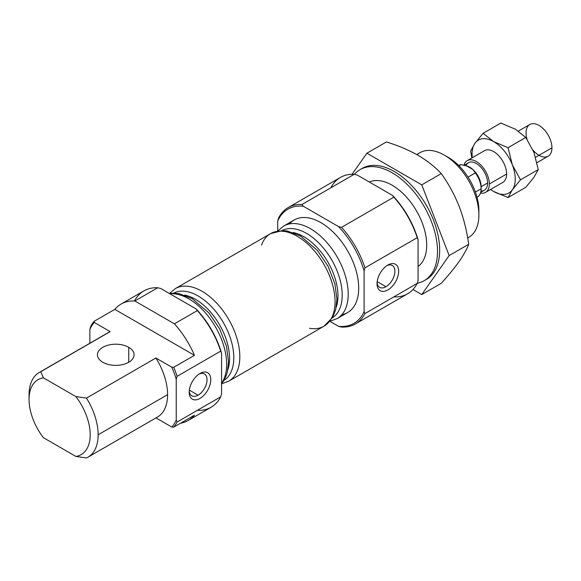 <?xml version="1.0" encoding="UTF-8"?>
<svg xmlns="http://www.w3.org/2000/svg" width="581" height="581" viewBox="0 0 581 581"><rect width="100%" height="100%" fill="white"/><g stroke="black" fill="none" stroke-linecap="round" stroke-linejoin="round"><path stroke-width="0.87" d="M465.926 165.73A15.876 9.165 60 0 1 478.468 164.982A15.876 9.165 60 0 1 487.604 183L481.126 186.741L481.126 188.731A18.323 10.581 60 0 1 477.045 197.271L477.328 197.119A18.323 10.581 -120 0 0 481.126 188.731L481.126 186.741A15.876 9.165 -120 0 0 472.978 169.572L475.331 172.92A18.323 10.581 60 0 1 481.126 188.731L475.411 192.035L481.126 188.731A18.323 10.581 -120 0 0 475.331 172.92L468.032 177.132L475.331 172.92L472.978 169.572A15.876 9.165 60 0 1 481.126 186.741L487.604 183A15.876 9.165 60 0 1 480.959 190.996M493.647 191.476L490.517 189.508L493.647 191.476L508.041 197.562L512.348 189.805A30.539 17.633 60 0 1 493.647 191.476A30.539 17.633 60 0 1 490.596 189.464A30.539 17.633 -120 0 0 493.647 191.476A30.539 17.633 -120 0 0 512.348 189.805L520.511 179.827L512.348 164.873A30.539 17.633 60 0 1 512.348 189.805A30.539 17.633 -120 0 0 512.348 164.873L508.041 147.69L493.647 141.611A30.539 17.633 60 0 1 512.348 164.873A30.539 17.633 -120 0 0 493.647 141.611L483.109 133.296L474.946 143.282A30.539 17.633 60 0 1 493.647 141.611A30.539 17.633 -120 0 0 474.946 143.282L470.646 151.031L471.895 157.945L470.646 151.031L474.946 143.282A30.539 17.633 -120 0 0 472.273 157.727A30.539 17.633 60 0 1 474.946 143.282L483.109 133.296L493.647 141.611L508.041 147.69L525.783 137.45L515.238 129.142L500.844 123.056L483.109 133.296L500.844 123.056L515.238 129.142L525.783 137.45L508.041 147.69L512.348 164.873L520.511 179.827L538.246 169.587L533.939 152.404L525.783 137.45L533.939 152.404L538.246 169.587L520.511 179.827L512.348 189.805L508.041 197.562L525.783 187.322L533.939 177.336L538.246 169.587L533.939 177.336L525.783 187.322L508.041 197.562M485.534 192.384L502.812 182.412A18.323 10.581 -120 0 0 506.603 174.024A18.323 10.581 -120 0 0 493.647 151.583A18.323 10.581 -120 0 0 484.489 150.675L467.211 160.646A18.323 10.581 60 0 1 481.329 165.556A18.323 10.581 60 0 1 489.333 183.995A18.323 10.581 60 0 1 485.534 192.384A18.323 10.581 60 0 1 480.465 193.074A18.323 10.581 -120 0 0 489.333 183.995L506.603 174.024L489.333 183.995A18.323 10.581 -120 0 0 478.17 162.738A18.323 10.581 -120 0 0 463.914 165.215A18.323 10.581 60 0 1 467.211 160.646M461.009 164.648L466.812 166.006A15.876 9.165 60 0 1 472.978 169.572A15.876 9.165 -120 0 0 466.812 166.006L472.978 169.572L466.812 166.006L461.009 164.648A18.323 10.581 -120 0 0 459.005 165.382L458.729 165.549A18.323 10.581 60 0 1 461.009 164.648L458.99 165.817L461.009 164.648M480.676 192.369L484.314 190.27A15.876 9.165 -120 0 0 487.604 183A15.876 9.165 -120 0 0 480.669 167.016A15.876 9.165 -120 0 0 468.431 162.76L464.11 165.258M493.647 151.583A18.323 10.581 60 0 1 506.603 174.024M527.076 139.346A18.323 10.581 60 0 1 536.401 124.211A18.323 10.581 60 0 1 551.95 147.843A18.323 10.581 60 0 1 533.046 150.21M537.004 162.673L548.152 156.231A18.323 10.581 -120 0 0 551.95 147.843A18.323 10.581 -120 0 0 543.954 129.403A18.323 10.581 -120 0 0 529.836 124.494L518.368 131.11M551.95 147.843L535.609 157.277L551.95 147.843M227.817 369.843A48.252 27.859 -120 0 0 219.574 324.779A48.252 27.859 -120 0 0 184.671 295.104A48.252 27.859 60 0 1 219.574 324.779A48.252 27.859 60 0 1 227.817 369.843M336.217 307.255A48.252 27.859 -120 0 0 327.967 262.198A48.252 27.859 -120 0 0 293.071 232.523A48.252 27.859 60 0 1 327.967 262.198A48.252 27.859 60 0 1 336.217 307.255M188.229 420.448A67.185 38.789 60 0 1 180.546 423.208A67.185 38.789 -120 0 0 194.453 415.175L173.719 427.144L171.823 427.05L155.991 417.906L171.823 427.05A65.958 38.085 -120 0 0 176.232 420.012A65.958 38.085 60 0 1 171.823 427.05L173.719 427.144A67.185 38.789 -120 0 0 177.096 422.024A67.185 38.789 60 0 1 173.719 427.144L194.453 415.175A67.185 38.789 60 0 1 188.229 420.448L211.114 407.237A67.185 38.789 -120 0 0 220.707 396.838L177.096 422.024L176.232 420.012L176.232 379.328A65.958 38.085 -120 0 0 171.823 367.207A65.958 38.085 60 0 1 176.232 379.328L177.096 376.321A67.185 38.789 -120 0 0 173.719 367.301A67.185 38.789 60 0 1 177.096 376.321L220.707 351.135A67.185 38.789 -120 0 0 197.315 310.61L174.423 323.828A67.185 38.789 60 0 1 194.453 355.34L173.719 367.301L171.823 367.207L155.897 358.012L86.453 398.101L75.857 396.576L43.393 377.832A43.241 24.968 -120 0 0 29.05 399.467A43.241 24.968 60 0 1 43.393 377.832L40.75 371.717A48.862 28.208 -120 0 0 29.05 394.884L29.05 399.467A43.241 24.968 -120 0 0 43.393 437.675A43.241 24.968 60 0 1 29.05 399.467L29.05 394.884A48.862 28.208 60 0 1 39.167 372.515A48.862 28.208 60 0 1 40.75 371.717L110.194 331.62L94.26 322.426L94.093 321.329L114.82 309.361A67.185 38.789 60 0 1 121.044 304.088A67.185 38.789 60 0 1 134.843 300.973L157.734 287.762A67.185 38.789 -120 0 0 143.935 290.87L121.044 304.088M88.029 457.145L157.473 417.049A48.862 28.208 -120 0 0 167.589 394.681L98.145 434.777A48.862 28.208 60 0 1 88.029 457.145A48.862 28.208 60 0 1 86.453 457.944A48.862 28.208 -120 0 0 98.145 434.777L167.589 394.681A48.862 28.208 60 0 1 155.897 417.848M377.091 282.569A12.622 7.292 120 0 0 379.662 287.348A12.622 7.292 120 0 0 385.973 286.724L377.185 281.647L385.973 286.724A12.622 7.292 120 0 0 394.216 275.597A12.622 7.292 120 0 0 392.284 265.481A12.622 7.292 120 0 0 386.859 265.648A12.622 7.292 -60 0 1 394.884 271.785A12.622 7.292 -60 0 1 385.973 286.724A12.622 7.292 -60 0 1 377.091 282.569M189.232 391.035A12.622 7.292 120 0 0 191.803 395.806A12.622 7.292 120 0 0 198.114 395.182L189.326 390.112L198.114 395.182A12.622 7.292 120 0 0 206.357 384.063A12.622 7.292 120 0 0 204.425 373.946A12.622 7.292 120 0 0 199 374.106A12.622 7.292 -60 0 1 207.025 380.243A12.622 7.292 -60 0 1 198.114 395.182A12.622 7.292 -60 0 1 189.232 391.035M421.748 184.867L366.894 153.202L352.071 174.285L366.894 153.202L421.748 184.867L441.255 173.603C435.075 166.907 427.347 160.814 418.073 155.323C408.588 149.985 398.036 145.519 386.401 141.938L366.894 153.202L386.401 141.938C398.036 145.519 408.588 149.985 418.073 155.323C427.347 160.814 435.075 166.907 441.255 173.603L421.748 184.867L449.171 255.56L421.748 184.867M412.968 289.505L421.748 294.574L449.171 255.56L468.685 244.296C466.921 231.187 463.769 218.587 459.215 206.502C454.422 194.519 448.438 183.552 441.255 173.603C448.438 183.552 454.422 194.519 459.215 206.502C463.769 218.587 466.921 231.187 468.685 244.296L449.171 255.56L421.748 294.574L441.255 283.317C448.452 275.372 454.436 268.052 459.215 261.356C463.776 254.768 466.928 249.082 468.685 244.296C466.928 249.082 463.776 254.768 459.215 261.356C454.436 268.052 448.452 275.372 441.255 283.317L421.748 294.574L412.968 289.505M361.193 169.006A64.128 37.024 60 0 1 426.381 205.376A64.128 37.024 60 0 1 425.285 280.02M418.073 266.483A48.862 28.208 -120 0 0 423.651 226.902A48.862 28.208 -120 0 0 392.16 185.245A48.862 28.208 -120 0 0 369.305 182.02A48.862 28.208 60 0 1 392.16 185.245A48.862 28.208 60 0 1 423.651 226.902A48.862 28.208 60 0 1 418.073 266.483M90.723 326.449A67.185 38.789 60 0 1 94.093 321.329A67.185 38.789 -120 0 0 90.723 326.449L89.859 329.463A65.958 38.085 60 0 1 94.26 322.426A65.958 38.085 -120 0 0 89.859 329.463L89.859 343.248L89.859 329.463L90.723 326.449M330.836 187.823A67.185 38.789 60 0 1 354.228 174.315L357.271 175.07L392.502 195.412L393.816 197.162A67.185 38.789 60 0 1 417.209 237.687L418.073 239.699A65.958 38.085 -120 0 0 392.502 195.412A65.958 38.085 60 0 1 418.073 239.699L418.073 280.383L417.209 283.39L364.955 313.566A67.185 38.789 60 0 1 355.354 323.958A67.185 38.789 60 0 1 341.555 327.067A67.185 38.789 -120 0 0 364.955 313.566L364.091 311.554A65.958 38.085 60 0 1 338.52 326.311L341.555 327.067L338.52 326.311A65.958 38.085 -120 0 0 364.091 311.554L364.091 270.869L364.955 267.856L417.209 237.687A67.185 38.789 -120 0 0 393.816 197.162L341.555 227.338A67.185 38.789 60 0 1 364.955 267.856A67.185 38.789 -120 0 0 341.555 227.338L338.52 226.575A65.958 38.085 60 0 1 364.091 270.869A65.958 38.085 -120 0 0 338.52 226.575L303.289 206.24L301.975 204.483L354.228 174.315A67.185 38.789 -120 0 0 340.43 177.423L288.176 207.599A67.185 38.789 60 0 1 301.975 204.483A67.185 38.789 -120 0 0 278.582 217.991A67.185 38.789 60 0 1 288.176 207.599M355.354 323.958L407.615 293.79A67.185 38.789 -120 0 0 417.209 283.39A67.185 38.789 60 0 1 393.816 296.898M277.718 220.998A65.958 38.085 60 0 1 303.289 206.24A65.958 38.085 -120 0 0 277.718 220.998L277.718 231.006L277.718 220.998L278.582 217.991L277.718 220.998M134.501 300.958A67.185 38.789 60 0 1 157.734 287.762L160.77 288.517L196.008 308.86L197.315 310.61A67.185 38.789 60 0 1 220.707 351.135L221.572 353.146A65.958 38.085 -120 0 0 196.008 308.86A65.958 38.085 60 0 1 221.572 353.146L221.572 393.831L220.707 396.838A67.185 38.789 60 0 1 197.315 410.346M107.129 333.385A48.862 28.208 60 0 1 110.194 331.62L40.75 371.717L43.393 377.832L75.857 396.576A43.241 24.968 60 0 1 75.857 456.412A43.241 24.968 -120 0 0 75.857 396.576L86.453 398.101A48.862 28.208 60 0 1 98.145 434.777A48.862 28.208 -120 0 0 86.453 398.101L155.897 358.012A48.862 28.208 60 0 1 167.589 394.681A48.862 28.208 -120 0 0 155.897 358.012L171.823 367.207L173.719 367.301L194.453 355.34L114.82 309.361L94.093 321.329L94.26 322.426L110.194 331.62A48.862 28.208 -120 0 0 108.611 332.419L39.167 372.515M75.857 456.412L86.453 457.944L75.857 456.412L43.393 437.675L75.857 456.412M329.855 321.308L338.52 326.311L329.855 321.308M289.461 223.917A53.437 30.851 60 0 1 347.627 250.847A53.437 30.851 60 0 1 341.868 314.684M329.899 321.257L337.14 318.606L347.62 312.556A53.437 30.851 -120 0 0 347.627 250.847A53.437 30.851 -120 0 0 294.182 219.996L283.702 226.045A53.437 30.851 60 0 1 337.147 256.896A53.437 30.851 60 0 1 337.14 318.606A53.437 30.851 -120 0 0 337.147 256.896A53.437 30.851 -120 0 0 283.702 226.045L277.791 230.991M281.959 230.584A50.394 29.094 60 0 1 331.766 260.005A50.394 29.094 60 0 1 332.339 317.843A50.394 29.094 -120 0 0 331.766 260.005A50.394 29.094 -120 0 0 281.959 230.584M261.523 245.138A53.437 30.851 60 0 1 270.543 233.642A53.437 30.851 60 0 1 323.987 264.493A53.437 30.851 60 0 1 323.987 326.202A53.437 30.851 60 0 1 309.52 328.272M323.987 326.202A53.437 30.851 -120 0 0 323.987 264.493A53.437 30.851 -120 0 0 270.543 233.642L282.453 230.577L287.326 231.013L300.624 236.06L317.393 250.44L328.062 266.28L334.874 283.818L336.929 299.041L335.738 309.47L332.615 317.379L323.987 326.202L228.747 381.187A53.437 30.851 -120 0 0 228.747 319.485A53.437 30.851 -120 0 0 175.302 288.626A53.437 30.851 60 0 1 228.747 319.485A53.437 30.851 60 0 1 228.747 381.187L221.572 383.823M173.566 293.165A50.394 29.094 60 0 1 223.365 322.586A50.394 29.094 60 0 1 223.946 380.432A50.394 29.094 -120 0 0 223.365 322.586A50.394 29.094 -120 0 0 173.566 293.165M169.942 293.812A53.437 30.851 60 0 1 215.587 327.081A53.437 30.851 60 0 1 221.572 383.242A53.437 30.851 -120 0 0 215.587 327.081A53.437 30.851 -120 0 0 169.942 293.812M128.721 347.307A18.323 10.581 180 0 1 128.721 362.268A18.323 10.581 180 0 1 102.815 362.268A18.323 10.581 180 0 1 102.815 347.307A18.323 10.581 180 0 1 128.721 347.307L128.721 362.268L128.721 347.307A18.323 10.581 0 0 0 108.756 345.012A18.323 10.581 0 0 0 97.448 354.788A18.323 10.581 0 0 0 102.815 362.268A18.323 10.581 0 0 0 122.78 364.563A18.323 10.581 0 0 0 134.088 354.788A18.323 10.581 0 0 0 128.721 347.307M174.423 323.828L134.843 300.973A67.185 38.789 -120 0 0 114.82 309.361L194.453 355.34A67.185 38.789 -120 0 0 174.423 323.828L197.315 310.61L196.008 308.86L160.77 288.517L157.734 287.762L134.843 300.973L174.423 323.828M176.232 379.328L176.232 420.012L177.096 422.024L220.707 396.838L221.572 393.831L221.572 353.146L220.707 351.135L177.096 376.321L176.232 379.328M199.98 398.421A15.266 8.817 -60 0 1 189.188 392.19A15.266 8.817 -60 0 1 199.98 373.489A15.266 8.817 -60 0 1 210.78 379.72A15.266 8.817 -60 0 1 199.98 398.421A15.266 8.817 120 0 0 210.78 379.72A15.266 8.817 120 0 0 199.98 373.489L199.98 373.489A15.266 8.817 120 0 0 189.188 392.19A15.266 8.817 120 0 0 199.98 398.421M417.209 237.687L364.955 267.856L364.091 270.869L364.091 311.554L364.955 313.566L417.209 283.39L418.073 280.383L418.073 239.699L417.209 237.687M387.839 289.963A15.266 8.817 -60 0 1 377.047 283.731A15.266 8.817 -60 0 1 387.839 265.03A15.266 8.817 -60 0 1 398.639 271.262A15.266 8.817 -60 0 1 387.839 289.963A15.266 8.817 120 0 0 398.639 271.262A15.266 8.817 120 0 0 387.839 265.03L387.839 265.03A15.266 8.817 120 0 0 377.047 283.731A15.266 8.817 120 0 0 387.839 289.963M354.228 174.315L301.975 204.483L303.289 206.24L338.52 226.575L341.555 227.338L393.816 197.162L392.502 195.412L357.271 175.07L354.228 174.315M424.224 280.674L426.381 279.425A64.128 37.024 -120 0 0 426.381 205.376A64.128 37.024 -120 0 0 362.253 168.352L360.097 169.601A64.128 37.024 60 0 1 424.224 206.625A64.128 37.024 60 0 1 424.224 280.674A64.128 37.024 60 0 1 417.252 283.237A64.128 37.024 -120 0 0 424.224 206.625A64.128 37.024 -120 0 0 354.395 174.351A64.128 37.024 60 0 1 360.097 169.601M446.375 156.376A43.241 24.968 60 0 1 478.817 212.566M478.882 214.963L478.882 210.373A43.241 24.968 -120 0 0 448.307 157.415L444.327 155.12A48.862 28.208 60 0 1 478.882 214.963A48.862 28.208 60 0 1 467.669 237.905M417.085 154.757A48.862 28.208 60 0 1 444.327 155.12M467.676 237.956L468.758 237.331A48.862 28.208 -120 0 0 468.758 180.909A48.862 28.208 -120 0 0 419.903 152.701L416.708 154.546M270.543 233.642L175.302 288.626L169.434 293.521M169.499 293.558L174.053 293.165L178.933 293.594L192.224 298.641L208.993 313.021L219.669 328.868L226.481 346.399L228.536 361.622L227.338 372.051L226.285 375.486L224.222 379.959L221.572 383.758"/></g></svg>
